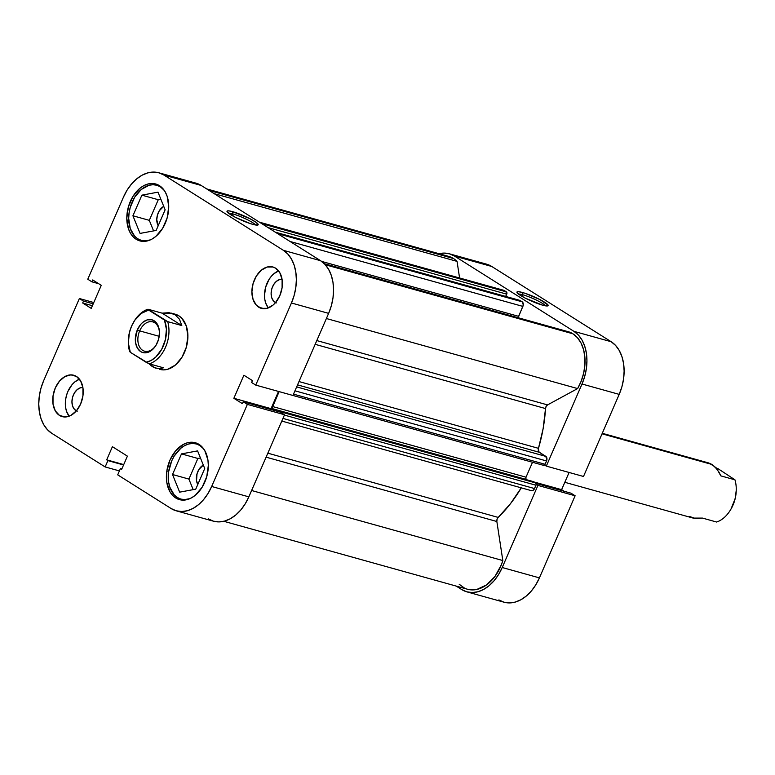 <?xml version="1.0" encoding="UTF-8"?>
<svg xmlns="http://www.w3.org/2000/svg" width="775" height="775" viewBox="0 0 775 775"><rect width="100%" height="100%" fill="white"/><g stroke="black" fill="none" stroke-linecap="round" stroke-linejoin="round"><path stroke-width="1.16" d="M545.59 305.844A15.219 2.218 23.5 0 0 522.854 294.791L522.505 292.504A17.002 2.48 -156.5 0 1 540.611 299.925A17.002 2.48 -156.5 0 1 547.818 305.873A17.002 2.48 -156.5 0 1 542.577 305.156L525.314 298.162L518.833 294.316L516.973 291.991L518.688 291.7L525.033 293.27L539.768 299.489L548.07 305.118L548.109 305.66L546.394 305.951L542.577 305.156A17.002 2.48 -156.5 0 1 526.535 298.782A17.002 2.48 -156.5 0 1 516.973 292.456A17.002 2.48 -156.5 0 1 522.505 292.504L522.854 294.791A15.219 2.218 -156.5 0 1 545.59 305.844M522.137 296.438L522.854 294.791L522.137 296.438M438.33 253.89L444.036 253.096L449.519 253.842L454.567 256.108L573.955 331.351L578.382 335.052L582.015 340.051L584.718 346.154L586.375 353.119L586.937 360.685L586.375 368.551L584.718 376.437L582.015 384.012L619.196 394.378L583.498 476.48L546.317 466.114L582.015 384.012L546.317 466.114L544.583 465.019L546.317 466.114L583.498 476.48L619.196 394.378L621.899 386.802L623.565 378.927L624.127 371.051L623.565 363.485L621.908 356.519L619.206 350.426L615.573 345.427L611.146 341.717L491.757 266.474L486.71 264.207L481.227 263.461M456.204 586.094L461.687 589.542L456.204 586.094M536.193 484.317L537.928 485.402L502.229 567.513L498.596 574.498L494.159 580.64L489.112 585.677L483.629 589.436L477.923 591.761L472.227 592.555L466.744 591.809L461.687 589.542A41.172 28.084 105.6 0 0 466.87 591.848A41.172 28.084 105.6 0 0 502.229 567.513L537.928 485.402L575.118 495.777L570.991 493.181L536.038 483.435L570.991 493.181L575.118 495.777L539.41 577.879L575.118 495.777L537.928 485.402L536.193 484.317M498.877 599.908L503.924 602.185L509.408 602.931L515.113 602.127L520.81 599.802L526.293 596.043L531.35 591.005L535.777 584.873L539.41 577.879L502.229 567.513L539.41 577.879A41.172 28.084 -74.4 0 1 504.06 602.214L466.87 591.848M564.161 491.272L561.613 489.664L569.092 472.469L561.613 489.664L534.14 482.011L561.613 489.664L564.161 491.272M611.146 341.717L491.757 266.474L454.567 256.108L573.955 331.351L611.146 341.717L573.955 331.351A41.172 28.084 105.6 0 1 582.015 384.012L619.196 394.378A41.172 28.084 -74.4 0 0 611.146 341.717M491.757 266.474A41.172 28.084 -74.4 0 0 486.574 264.168L449.393 253.803A41.172 28.084 105.6 0 1 454.567 256.108L491.757 266.474M439.057 253.706A41.172 28.084 105.6 0 1 449.393 253.803M518.514 294.074A15.219 2.218 -156.5 0 1 522.854 294.791A15.219 2.218 23.5 0 0 518.514 294.074M161.355 187.095L160.318 186.804A28.636 19.54 105.6 0 1 164.213 190.33L160.318 186.804L161.355 187.095M150.408 239.862A28.636 19.54 105.6 0 1 141.331 240.376A28.636 19.54 105.6 0 1 137.727 238.768A28.636 19.54 105.6 0 1 131.072 204.794A28.636 19.54 105.6 0 1 156.715 185.206A28.636 19.54 105.6 0 1 160.318 186.804L156.802 185.225L152.995 184.712L149.023 185.264L141.244 189.497L134.647 197.267L130.239 207.409L129.086 212.892L128.689 218.366L130.239 228.47L134.647 236.191L137.727 238.768L141.244 240.347L145.051 240.87L150.398 239.872M200.948 445.828L199.921 445.548A28.636 19.54 105.6 0 1 203.815 449.064L199.921 445.548L200.948 445.828M190.001 498.606A28.636 19.54 105.6 0 1 180.924 499.11A28.636 19.54 105.6 0 1 177.32 497.511A28.636 19.54 105.6 0 1 170.665 463.537A28.636 19.54 105.6 0 1 196.307 443.939A28.636 19.54 105.6 0 1 199.921 445.548L196.404 443.968L192.588 443.445L188.625 444.007L184.653 445.615L180.837 448.231L174.239 456.01L171.711 460.873L168.679 471.626L168.679 482.36L169.832 487.213L174.239 494.925L177.32 497.511L180.837 499.09L184.653 499.604L190.001 498.606M275.571 302.579A12.168 8.302 105.6 0 1 274.951 302.231A12.168 8.302 105.6 0 1 271.899 288.474A12.168 8.302 105.6 0 1 282.061 279.291L279.756 279.494L276.442 281.296L273.643 284.599L271.763 288.91L271.114 293.56L271.763 297.862L273.643 301.136L276.442 302.909M76.396 410.827A12.168 8.302 105.6 0 1 75.785 410.488A12.168 8.302 105.6 0 1 72.724 396.732A12.168 8.302 105.6 0 1 82.886 387.539L80.581 387.752L77.277 389.544L74.477 392.857L72.598 397.158L71.939 401.818L72.598 406.11L74.468 409.394L77.277 411.157M79.438 379.178A21.477 14.657 -74.4 0 0 66.466 395.512A21.477 14.657 -74.4 0 0 69.12 416.204L66.495 411.215L65.623 407.573L65.623 399.522L66.495 395.415L67.9 391.452L72.114 384.613L74.749 381.978L79.438 379.178M59.501 415.419A21.477 14.657 105.6 0 1 54.512 389.941A21.477 14.657 105.6 0 1 73.741 375.245A21.477 14.657 105.6 0 1 76.454 376.447L70.951 374.868L65.003 376.505L59.51 381.097L55.296 387.946L53.02 396.006L53.02 404.066L55.296 410.876L59.501 415.419L62.136 416.601L67.977 416.572L70.951 415.361L76.444 410.769L80.658 403.92L82.935 395.86L82.935 387.8L80.658 380.99L76.454 376.447A21.477 14.657 105.6 0 1 81.443 401.925A21.477 14.657 105.6 0 1 62.203 416.621A21.477 14.657 105.6 0 1 59.501 415.419L65.148 416.989L59.501 415.419M278.613 270.921A21.477 14.657 -74.4 0 0 265.631 287.254A21.477 14.657 -74.4 0 0 268.286 307.946L265.66 302.957L264.798 299.324L264.498 295.372L265.66 287.157L268.973 279.552L271.279 276.355L273.914 273.72L278.613 270.921M258.676 307.162A21.477 14.657 105.6 0 1 253.677 281.683A21.477 14.657 105.6 0 1 272.916 266.988A21.477 14.657 105.6 0 1 275.619 268.189L272.984 267.007L267.142 267.036L261.311 270.204L256.36 276.036L253.057 283.64L251.894 291.865L253.057 299.441L256.36 305.234L261.311 308.353L267.142 308.324L272.974 305.147L275.619 302.521L279.823 295.672L282.1 287.603L282.1 279.552L279.823 272.732L275.619 268.189A21.477 14.657 105.6 0 1 280.608 293.667A21.477 14.657 105.6 0 1 261.378 308.373A21.477 14.657 105.6 0 1 258.676 307.162L264.314 308.741L258.676 307.162M232.917 213.948A15.219 2.218 23.5 0 0 228.577 213.222A15.219 2.218 -156.5 0 1 232.917 213.948L232.2 215.586L232.917 213.948A15.219 2.218 -156.5 0 1 255.643 225.002A15.219 2.218 23.5 0 0 232.917 213.948L232.568 211.653L232.917 213.948M252.64 224.304A17.002 2.48 -156.5 0 1 236.598 217.93A17.002 2.48 -156.5 0 1 227.036 211.614A17.002 2.48 -156.5 0 1 232.568 211.653L249.821 218.647L256.302 222.493L258.172 224.818L254.781 224.837L250.112 223.529L235.377 217.32L227.065 211.691L227.036 211.149L228.751 210.858L232.568 211.653A17.002 2.48 -156.5 0 1 250.664 219.083A17.002 2.48 -156.5 0 1 257.881 225.021A17.002 2.48 -156.5 0 1 252.64 224.304M136.109 239.233A29.537 20.15 105.6 0 1 129.251 204.193A29.537 20.15 105.6 0 1 155.697 183.985A29.537 20.15 105.6 0 1 159.408 185.642L155.785 184.014L151.852 183.481L147.763 184.053L143.675 185.719L139.742 188.412L132.942 196.433L128.388 206.886L126.8 218.192L128.388 228.615L130.326 232.984L132.932 236.569L136.109 239.233L139.733 240.86L143.666 241.393L147.763 240.822L151.852 239.155L155.785 236.462L162.585 228.441L167.129 217.988L168.727 206.683L167.138 196.259L165.201 191.89L162.585 188.306L159.408 185.642A29.537 20.15 105.6 0 1 166.276 220.681A29.537 20.15 105.6 0 1 139.829 240.889A29.537 20.15 105.6 0 1 136.109 239.233L143.869 241.393L136.109 239.233M175.712 497.967A29.537 20.15 105.6 0 1 168.843 462.937A29.537 20.15 105.6 0 1 195.29 442.728A29.537 20.15 105.6 0 1 199.01 444.375L195.387 442.748L191.454 442.215L187.356 442.796L183.268 444.463L175.712 450.769L169.928 460.185L166.799 471.278L166.79 482.35L169.928 491.728L172.534 495.312L175.712 497.967L179.335 499.594L183.268 500.137L187.356 499.555L191.444 497.889L195.377 495.196L202.178 487.175L206.731 476.722L208.33 465.426L207.923 459.992L204.794 450.624L202.188 447.039L199.01 444.375A29.537 20.15 105.6 0 1 205.869 479.415A29.537 20.15 105.6 0 1 179.422 499.623A29.537 20.15 105.6 0 1 175.712 497.967L183.462 500.127L175.712 497.967M173.309 313.827A28.636 19.54 105.6 0 1 175.257 314.214A28.636 19.54 105.6 0 1 178.86 315.822A28.636 19.54 105.6 0 1 185.516 349.796A28.636 19.54 105.6 0 1 159.873 369.394M197.78 484.501A12.168 8.302 105.6 0 1 203.331 465.077L198.894 469.495L197.024 473.806L196.53 480.703L197.819 484.559M158.187 225.757A12.168 8.302 105.6 0 1 163.728 206.344L159.301 210.761L157.432 215.072L156.773 219.732L158.226 225.825M158.817 172.786L196.007 183.152A41.172 28.084 -74.4 0 1 201.19 185.458L164 175.092L283.388 250.325L320.569 260.7L201.19 185.458L164 175.092A41.172 28.084 105.6 0 0 158.817 172.786A41.172 28.084 105.6 0 0 123.467 197.121L87.769 279.223L123.467 197.121L127.1 190.127L131.527 183.995L136.584 178.957L142.067 175.198L147.763 172.873L153.469 172.069L158.953 172.815L164 175.092L283.388 250.325L287.816 254.035L291.448 259.034L294.151 265.127L295.808 272.093L296.37 279.659L295.808 287.535L294.142 295.411L291.439 302.996L255.74 385.097L251.623 382.501L252.447 380.612L243.883 375.216L233.856 398.282L242.42 403.668L243.234 401.789L247.361 404.385L211.662 486.487L248.843 496.853L284.541 414.751L247.361 404.385L211.662 486.487L208.02 493.481L203.593 499.613L198.536 504.661L193.053 508.41L187.356 510.735L181.65 511.539L176.167 510.793L171.12 508.526L117.703 474.852L120.454 468.526L121.685 469.292L127.4 456.146L112.404 446.691L106.679 459.837L107.909 460.612L105.148 466.947L119.418 470.919L105.148 466.947L51.741 433.283L105.148 466.947L107.909 460.612L123.564 464.981L106.679 459.837L123.729 464.593L106.679 459.837L112.404 446.691L127.4 456.146L121.685 469.292L120.454 468.526L121.849 468.914L120.454 468.526L117.703 474.852L171.12 508.526A41.172 28.084 105.6 0 0 176.303 510.832L213.493 521.197A41.172 28.084 -74.4 0 0 248.843 496.853L284.541 414.751L280.424 412.155L284.541 414.751L247.361 404.385L243.234 401.789L280.424 412.155L243.234 401.789L242.42 403.668L233.856 398.282L271.047 408.648L278.525 391.443L271.047 408.648L273.594 410.256L271.047 408.648L233.856 398.282L243.883 375.216L252.447 380.612L251.623 382.501L255.74 385.097L292.931 395.463L328.629 313.362L331.332 305.786L332.998 297.9L333.56 290.034L332.998 282.468L331.332 275.503L328.639 269.4L324.996 264.401L320.569 260.7L201.19 185.458L196.133 183.191L190.65 182.445M208.31 518.892L213.358 521.158L218.841 521.904L224.547 521.11L230.243 518.785L235.726 515.026L240.783 509.989L245.21 503.847L248.843 496.853L211.662 486.487A41.172 28.084 105.6 0 1 176.303 510.832M51.741 433.283L47.304 429.573L43.671 424.574L40.978 418.481L39.312 411.515L38.75 403.949L39.312 396.073L40.978 388.198L43.681 380.622L79.379 298.52L83.497 301.117L82.673 302.996L91.237 308.392L101.263 285.336L92.7 279.94L91.886 281.819L87.769 279.223L91.886 281.819L98.716 283.728L91.886 281.819L92.7 279.94L101.263 285.336L91.237 308.392L82.673 302.996L92.399 305.708L82.673 302.996L83.497 301.117L93.223 303.819L83.497 301.117L79.379 298.52L43.681 380.622A41.172 28.084 105.6 0 0 51.741 433.283M159.776 369.365L163.593 369.888L167.555 369.326L175.334 365.103L181.931 357.323L186.339 347.181L187.889 336.224L186.349 326.12L181.941 318.399L178.86 315.822L175.344 314.243M292.931 395.463L328.629 313.362L291.439 302.996L255.74 385.097L292.931 395.463M93.785 302.531L79.379 298.52L93.785 302.531M291.439 302.996L328.629 313.362A41.172 28.084 -74.4 0 0 320.569 260.7L283.388 250.325A41.172 28.084 105.6 0 1 291.439 302.996M197.867 458.461L188.906 479.086L193.178 489.645L188.906 479.086L197.867 458.461L181.486 453.888L172.515 474.513L188.906 479.086L172.515 474.513L179.655 492.154L195.755 489.161L204.726 468.536L197.586 450.895L181.486 453.888L197.867 458.461L200.454 457.977L197.867 458.461M149.304 220.342L153.576 230.902L149.304 220.342L132.922 215.779L140.052 233.411L156.162 230.427L165.133 209.802L157.993 192.161L141.883 195.155L158.274 199.718L149.304 220.342L158.274 199.718L160.851 199.243L158.274 199.718L141.883 195.155L132.922 215.779L149.304 220.342M172.515 474.513L179.655 492.154L195.755 489.161L204.726 468.536L197.586 450.895L181.486 453.888L172.515 474.513M140.052 233.411L156.162 230.427L165.133 209.802L157.993 192.161L141.883 195.155L132.922 215.779L140.052 233.411M564.82 482.302L693.208 518.107L702.479 518.087L716.594 522.03A28.636 19.54 -74.4 0 0 734.952 479.812L720.837 475.869L716.982 469.088L712.089 464.506L602.049 433.826L712.089 464.506L708.592 462.937L602.282 433.293M139.674 330.877A15.219 10.375 -74.4 0 0 141.835 349.738A15.219 10.375 -74.4 0 0 156.347 344.681A15.219 10.375 105.6 0 1 144.567 351.191A15.219 10.375 105.6 0 1 139.674 330.877L159.204 336.321L139.674 330.877A15.219 10.375 105.6 0 1 152.733 321.877A15.219 10.375 105.6 0 1 159.456 333.541A15.219 10.375 -74.4 0 0 151.774 321.683A15.219 10.375 -74.4 0 0 139.674 330.877L137.349 329.859L139.674 330.877M157.432 342.511A17.002 11.596 105.6 0 1 156.172 344.982A17.002 11.596 105.6 0 1 139.868 351.027A17.002 11.596 105.6 0 1 137.349 329.859L135.315 339.489L135.547 342.618L137.349 348.014L140.682 351.608L142.774 352.548L145.032 352.858L149.749 351.559L154.099 347.927L155.93 345.398L158.546 339.373L159.466 332.872L159.233 329.743L157.432 324.347L155.93 322.284L152.016 319.813L147.395 319.843L142.774 322.352L140.682 324.434L137.349 329.859A17.002 11.596 105.6 0 1 151.009 319.6A17.002 11.596 105.6 0 1 159.456 333.202A17.002 11.596 105.6 0 1 157.432 342.511M157.945 368.677L152.481 366.73L148.8 363.601L155.174 368.048L160.725 368.59L163.447 367.786L157.945 368.677M149.323 363.853L163.447 367.786L149.323 363.853A28.636 19.54 -74.4 0 0 167.681 321.635A28.636 19.54 105.6 0 1 149.323 363.853L130.307 352.305L128.369 343.102L129.338 332.843L131.547 326.198L134.831 320.22L141.282 313.42L148.664 310.087L164.474 320.056L166.412 329.259L165.443 339.518L161.713 349.263L155.804 357.023L151.086 360.482L146.117 362.274L149.323 363.853M133.688 322.003A28.636 19.54 105.6 0 1 147.977 309.215L162.091 313.148L181.805 325.568L167.681 321.635L164.474 320.056A26.844 18.319 105.6 0 1 163.234 346.173A26.844 18.319 105.6 0 1 146.117 362.274L130.307 352.305A26.844 18.319 105.6 0 1 128.33 340.893A26.844 18.319 105.6 0 1 133.523 322.293A26.844 18.319 105.6 0 1 148.664 310.087L147.977 309.215L162.091 313.148L171.362 313.139L175.072 314.766L179.451 319.203L181.805 325.568L167.681 321.635L147.977 309.215A28.636 19.54 -74.4 0 0 133.862 321.712L133.523 322.293M178.86 315.822L175.072 314.766L178.86 315.822M129.619 351.433A28.636 19.54 105.6 0 1 128.33 341.223A28.636 19.54 -74.4 0 0 128.321 341.562A28.636 19.54 -74.4 0 0 129.619 351.433L130.307 352.305L129.619 351.433M162.091 313.148L169.095 312.683L175.072 314.766L179.451 319.203L181.805 325.568L162.091 313.148M731.028 508.991L735.233 498.393L736.24 490.294M708.553 462.917L714.637 466.492L719.064 472.237L720.837 475.869L734.952 479.812L718.454 468.962L734.952 479.812A28.636 19.54 105.6 0 1 736.25 489.684A28.636 19.54 105.6 0 1 730.718 509.524A28.636 19.54 105.6 0 1 716.594 522.03L702.479 518.087L695.475 518.553L689.498 516.47M715.248 467.383L718.454 468.962L715.248 467.383M730.718 509.524L731.058 508.952A26.844 18.319 -74.4 0 0 736.24 490.352L736.25 489.684M448.26 256.283L453.511 258.54L208.959 190.359L453.511 258.54A38.479 26.253 -74.4 0 0 448.667 256.389L206.673 188.906M568.947 331.903L324.318 263.694L568.947 331.903A38.479 26.253 105.6 0 1 572.89 333.783A38.479 26.253 -74.4 0 0 568.947 331.903M325.316 264.75L572.89 333.783L577.433 337.687L581.037 343.044L583.556 349.603L584.854 357.062L584.883 365.064L583.643 373.24L581.182 381.193L577.617 388.575L547.547 404.908L546.152 406.381L545.513 408.561L315.163 344.332L545.513 408.561L543.149 428.527L538.47 448.328A123.506 84.262 -74.4 0 0 545.513 408.561A3.584 2.441 -74.4 0 1 547.547 404.908L316.801 340.574L547.547 404.908L577.617 388.575A38.479 26.253 -74.4 0 0 572.89 333.783L325.316 264.75M298.985 381.552L538.47 448.328L538.741 451.66L546.772 457.667L546.772 460.302L545.087 464.293L543.323 465.242A1.792 1.221 -74.4 0 0 543.556 465.349A1.792 1.221 -74.4 0 0 545.087 464.293L546.54 460.96L294.955 390.813L546.54 460.96A3.584 2.441 -74.4 0 0 545.833 456.378L539.381 452.309L297.532 384.875L539.381 452.309A3.584 2.441 -74.4 0 1 538.47 448.328L298.985 381.552M521.313 487.775L510.463 503.692L498.189 517.409L267.84 453.181L498.189 517.409A123.506 84.262 -74.4 0 0 521.275 487.843M279.126 391.617L272.442 407.214L272.984 408.832L276.539 411.079L272.984 408.832A1.792 1.221 105.6 0 1 272.635 406.546L279.126 391.617M282.807 413.666A1.792 1.221 105.6 0 0 282.245 412.29L535.632 482.941L533.626 481.682L535.632 482.941L282.245 412.29L280.24 411.031L533.626 481.682L280.24 411.031L279.823 411.99L280.24 411.031L282.245 412.29L282.788 413.908M167.1 471.626L166.489 472.663M519.56 300.332L522.573 302.143L523.261 305.059L518.184 317.75A3.584 2.441 -74.4 0 1 518.572 316.326L321.625 261.407L518.572 316.326L522.883 306.406A3.584 2.441 -74.4 0 0 522.185 301.824L277.634 233.633L522.185 301.824L520.015 300.458A1.792 1.221 -74.4 0 0 519.792 300.361A1.792 1.221 -74.4 0 0 519.55 300.332M532.512 462.268L526.012 477.197L525.828 478.543L526.855 479.793L272.984 408.832L526.37 479.483A1.792 1.221 -74.4 0 1 526.012 477.197L272.635 406.546L526.012 477.197L532.512 462.268M281.8 421.067L531.456 490.682A3.584 2.441 -74.4 0 0 534.537 488.56L535.98 485.237L284.396 415.09L535.98 485.237A1.792 1.221 -74.4 0 0 535.632 482.941L536.174 484.559L534.217 489.17L532.919 490.468L531.011 490.478M223.82 521.294L467.587 589.262A38.479 26.253 -74.4 0 0 502.83 560.558L496.853 521.507L266.106 457.163L496.853 521.507A3.584 2.441 -74.4 0 1 498.189 517.409L497.056 519.279L496.853 521.507L502.83 560.558L501.328 564.868L494.934 576.474L486.39 585.028L476.799 589.455L470.396 589.814L467.335 589.194M464.428 588.051L459.217 584.273M453.511 258.54A38.479 26.253 105.6 0 1 457.047 261.378L459.585 277.983L457.047 261.378A38.479 26.253 -74.4 0 0 453.511 258.54M503.779 290.305L506.927 292.814L505.746 296.447L506.743 294.161L268.073 227.608L506.743 294.161A1.792 1.221 -74.4 0 0 506.385 291.875L504.225 290.509L259.673 222.318L504.225 290.509A3.584 2.441 -74.4 0 0 503.769 290.305L259.46 222.183M502.83 560.558L251.604 490.507L502.83 560.558M326.391 318.525L577.617 388.575L326.391 318.525M214.229 193.672L457.047 261.378L214.229 193.672M534.537 488.56L282.952 418.413L534.537 488.56M296.66 386.899L545.833 456.378L296.66 386.899M293.512 394.136L545.087 464.293L293.512 394.136M290.112 241.5L522.883 306.406L290.112 241.5M275.464 232.267L520.015 300.458L275.464 232.267M261.834 223.684L506.385 291.875L261.834 223.684M144.809 241.345L141.331 240.376M184.411 500.078L180.924 499.11M175.257 314.224L171.411 313.148M199.795 444.908L196.317 443.939M160.193 186.174L156.724 185.206M128.33 340.893L128.321 341.562M159.447 333.86L159.456 333.202M290.17 394.698L543.556 465.349M275.358 232.2L519.792 300.361"/></g></svg>
